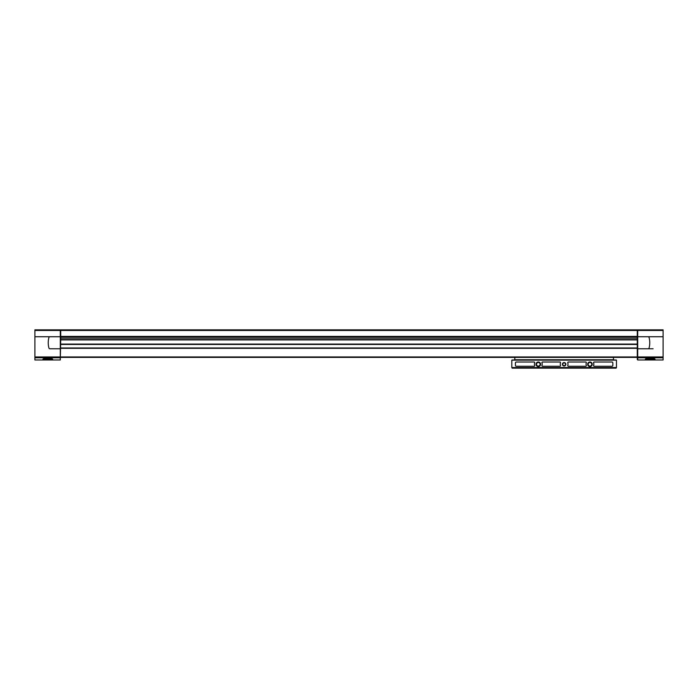 <?xml version="1.0" encoding="UTF-8"?>
<svg xmlns="http://www.w3.org/2000/svg" width="698" height="698" viewBox="0 0 698 698"><rect width="100%" height="100%" fill="white"/><g stroke="black" fill="none" stroke-linecap="round" stroke-linejoin="round"><path stroke-width="1.05" d="M663.1 359.976L663.1 329.849L637.71 329.849L637.71 359.976L663.1 359.976L643.434 359.976M34.9 356.957L60.29 356.957L60.29 359.976L34.9 359.976L34.9 329.849L60.29 329.849L60.29 336.741L49.916 336.741A1.03 1.03 0 0 0 48.921 337.509A20.652 20.652 0 0 0 48.921 348.014A1.03 1.03 0 0 0 49.916 348.782L60.29 348.782L60.29 336.741M52.542 359.33L44.096 359.714C38.207 358.161 57.41 358.17 51.521 359.714L43.075 359.33M645.458 359.33L653.904 359.714C659.802 358.17 640.59 358.161 646.479 359.714L654.925 359.33M637.283 330.459L60.717 330.459L60.717 329.849L637.283 329.849L637.283 339.917L60.717 339.917L60.29 359.54M637.283 339.917L637.283 359.54M60.717 339.917L60.717 330.459M637.283 336.82L60.717 336.82M637.283 339.752L60.717 339.752M637.283 344.271L60.717 344.271M637.283 348.136L60.717 348.136M637.283 357.393L60.717 357.393M637.71 348.782L648.084 348.782A1.03 1.03 0 0 0 649.079 348.014A20.652 20.652 0 0 0 649.079 337.509A1.03 1.03 0 0 0 648.084 336.741L637.71 336.741M60.29 356.957L60.29 348.782M647.264 348.782L653.119 348.782M560.573 362.62A3.874 3.874 0 0 0 560.573 365.656L560.18 366.258L542.276 366.258L541.884 365.656A3.874 3.874 0 0 0 541.884 362.62L542.276 362.018L560.18 362.018L560.573 362.62M612.844 365.394L612.844 362.881A0.864 0.864 0 0 0 611.98 362.018L593.911 362.018L593.518 362.62A3.874 3.874 0 0 1 593.518 365.656L593.911 366.258L611.98 366.258A0.864 0.864 0 0 0 612.844 365.394M613.359 357.393L613.621 359.976L616.456 360.142L616.456 367.541L511.817 367.541L511.817 360.142L514.653 359.976L514.915 357.393M562.413 364.277A1.719 1.719 0 0 0 564.996 365.769A1.719 1.719 0 0 0 564.996 362.786A1.719 1.719 0 0 0 562.413 364.277M587.672 364.277A2.277 2.277 0 0 0 591.093 366.249A2.277 2.277 0 0 0 591.093 362.297A2.277 2.277 0 0 0 587.672 364.277M536.038 364.277A2.277 2.277 0 0 0 539.458 366.249A2.277 2.277 0 0 0 539.458 362.297A2.277 2.277 0 0 0 536.038 364.277M534.755 362.62A3.874 3.874 0 0 0 534.755 365.656L534.363 366.258L516.293 366.258A0.864 0.864 0 0 1 515.429 365.394L515.429 362.881A0.864 0.864 0 0 1 516.293 362.018L534.363 362.018L534.755 362.62M586.39 362.62A3.874 3.874 0 0 0 586.39 365.656L585.997 366.258L568.093 366.258L567.701 365.656A3.874 3.874 0 0 0 567.701 362.62L568.093 362.018L585.997 362.018L586.39 362.62M613.621 359.976L514.653 359.976M616.29 359.976L511.992 359.976M616.456 367.541L616.116 368.151L512.158 368.151L511.817 367.541M562.745 364.277A1.396 1.396 0 0 0 564.83 365.482A1.396 1.396 0 0 0 564.83 363.065A1.396 1.396 0 0 0 562.745 364.277M588.144 364.277A1.806 1.806 0 0 0 590.857 365.839A1.806 1.806 0 0 0 590.857 362.707A1.806 1.806 0 0 0 588.144 364.277M536.518 364.277A1.806 1.806 0 0 0 539.222 365.839A1.806 1.806 0 0 0 539.222 362.707A1.806 1.806 0 0 0 536.518 364.277M49.846 329.849L42.334 329.849M655.666 329.849L648.154 329.849M34.9 357.786L60.29 357.786M663.1 357.786L637.71 357.786M637.283 336.401L60.717 336.401M637.283 338.111L60.717 338.111M637.283 339.577L60.717 339.577M637.283 344.097L60.717 344.097M637.283 344.437L60.717 344.437M637.283 347.97L60.717 347.97M637.283 348.311L60.717 348.311M637.283 356.957L60.717 356.957M663.1 356.957L637.71 356.957M663.1 336.741L648.093 336.741M663.1 330.459L637.71 330.459M34.9 330.459L60.29 330.459M34.9 336.741L49.907 336.741M616.456 360.142L511.817 360.142M613.359 359.714L514.915 359.714"/></g></svg>
